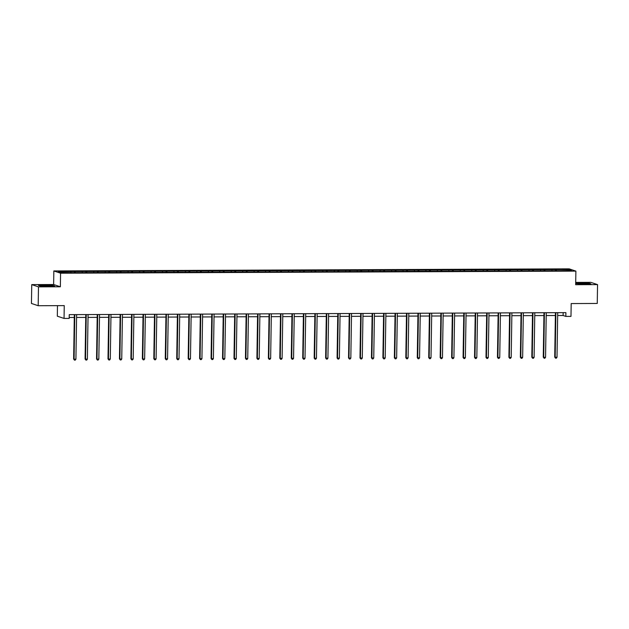 <?xml version="1.0" encoding="UTF-8"?>
<svg xmlns="http://www.w3.org/2000/svg" width="629" height="629" viewBox="0 0 629 629"><rect width="100%" height="100%" fill="white"/><g stroke="black" fill="none" stroke-linecap="round" stroke-linejoin="round"><path stroke-width="0.94" d="M57.483 305.639L57.318 316.175L64.048 318.431L69.19 318.416L69.245 314.642L565.903 312.637L565.848 316.403L570.983 316.387L571.187 303.563L597.251 303.461L597.55 284.607L590.812 282.35L575.708 282.405M31.749 284.607L31.45 303.461L38.188 305.718L38.479 286.863L60.36 286.777L60.573 273.206L53.842 270.942L53.63 284.52L31.749 284.607L38.479 286.863M60.573 273.206L575.881 271.123L569.151 268.858L53.842 270.942M568.71 269.534L58.245 271.602L61.013 272.53L74.159 272.703L559.661 270.737L571.478 270.462L568.71 269.534L568.058 270.478M75.134 271.531L75.378 272.695M82.187 271.5L82.383 272.443M86.59 271.484L86.833 272.648M93.642 271.461L93.839 272.396M98.045 271.437L98.289 272.601M105.09 271.413L105.287 272.349M109.501 271.39L109.745 272.554M116.546 271.366L116.742 272.302M120.957 271.343L121.2 272.506M128.002 271.319L128.198 272.255M132.405 271.303L132.648 272.467M139.457 271.272L139.654 272.208M143.86 271.256L144.104 272.42M150.913 271.225L151.109 272.16M155.316 271.209L155.56 272.373M162.368 271.178L162.565 272.121M166.771 271.162L167.015 272.326M173.824 271.13L174.013 272.074M178.227 271.115L178.471 272.278M185.272 271.083L185.469 272.027M189.683 271.068L189.927 272.231M196.728 271.044L196.924 271.98M201.138 271.02L201.382 272.184M208.183 270.997L208.38 271.932M212.586 270.973L212.83 272.137M219.639 270.95L219.836 271.885M224.042 270.926L224.286 272.09M231.095 270.902L231.291 271.838M235.498 270.887L235.741 272.05M242.55 270.855L242.747 271.791M246.953 270.84L247.197 272.003M254.006 270.808L254.195 271.744M258.409 270.792L258.653 271.956M265.454 270.761L265.65 271.704M269.865 270.745L270.108 271.909M276.909 270.714L277.106 271.657M281.32 270.698L281.564 271.862M288.365 270.667L288.562 271.61M292.768 270.651L293.012 271.814M299.821 270.627L300.017 271.563M304.224 270.604L304.467 271.767M311.276 270.58L311.473 271.516M315.679 270.556L315.923 271.72M322.732 270.533L322.929 271.469M327.135 270.509L327.379 271.673M334.188 270.486L334.376 271.421M338.591 270.47L338.834 271.634M345.636 270.439L345.832 271.374M350.046 270.423L350.29 271.586M357.091 270.391L357.288 271.327M361.502 270.376L361.738 271.539M368.547 270.344L368.743 271.288M372.95 270.328L373.194 271.492M380.002 270.297L380.199 271.241M384.405 270.281L384.649 271.445M391.458 270.25L391.655 271.193M395.861 270.234L396.105 271.398M402.914 270.211L403.11 271.146M407.317 270.187L407.561 271.351M414.369 270.163L414.558 271.099M418.772 270.14L419.016 271.303M425.817 270.116L426.014 271.052M430.228 270.093L430.472 271.256M437.273 270.069L437.469 271.005M441.684 270.053L441.92 271.217M448.729 270.022L448.925 270.957M453.132 270.006L453.375 271.17M460.184 269.975L460.381 270.91M464.587 269.959L464.831 271.123M471.64 269.927L471.836 270.871M476.043 269.912L476.287 271.075M483.096 269.88L483.292 270.824M487.499 269.865L487.742 271.028M494.551 269.833L494.74 270.777M498.954 269.817L499.198 270.981M505.999 269.794L506.196 270.729M510.41 269.77L510.654 270.934M517.455 269.747L517.651 270.682M521.866 269.723L522.101 270.887M528.91 269.699L529.107 270.635M533.313 269.676L533.557 270.84M540.366 269.652L540.563 270.588M544.769 269.637L545.013 270.8M551.822 269.605L552.018 270.541M556.225 269.589L556.468 270.753M64.048 318.431L64.252 305.615L38.188 305.718M575.881 271.123L575.669 284.693L597.55 284.607M557.671 315.514L563.112 315.491L565.848 316.403M69.206 317.488L74.285 317.464M76.581 317.456L85.741 317.417M88.036 317.409L97.196 317.37M99.484 317.362L108.652 317.323M110.94 317.315L120.1 317.275M122.396 317.268L131.555 317.236M133.851 317.22L143.011 317.189M145.307 317.181L154.467 317.142M156.763 317.134L165.922 317.095M168.218 317.087L177.378 317.047M179.666 317.04L188.834 317M191.122 316.992L200.281 316.953M202.577 316.945L211.737 316.906M214.033 316.898L223.193 316.859M225.489 316.851L234.648 316.819M236.944 316.804L246.104 316.772M248.4 316.764L257.56 316.725M259.848 316.717L269.015 316.678M271.303 316.67L280.463 316.631M282.759 316.623L291.919 316.584M294.215 316.576L303.375 316.536M305.67 316.529L314.83 316.489M317.126 316.481L326.286 316.442M328.582 316.434L337.742 316.403M340.03 316.387L349.197 316.356M351.485 316.348L360.645 316.308M362.941 316.301L372.101 316.261M374.397 316.253L383.556 316.214M385.852 316.206L395.012 316.167M397.308 316.159L406.468 316.12M408.764 316.112L417.923 316.072M420.211 316.065L429.379 316.025M431.667 316.017L440.827 315.986M443.123 315.97L452.282 315.939M454.578 315.931L463.738 315.892M466.034 315.884L475.194 315.844M477.49 315.837L486.649 315.797M488.945 315.789L498.105 315.75M500.393 315.742L509.561 315.703M511.849 315.695L521.009 315.656M523.304 315.648L532.464 315.609M534.76 315.601L543.92 315.569M546.216 315.554L555.376 315.522M70.731 271.547L70.928 272.491M563.159 312.644L563.112 315.491M555.564 269.361L555.541 270.753M544.109 269.409L544.085 270.8M532.653 269.456L532.629 270.847M521.197 269.503L521.174 270.895M509.742 269.55L509.718 270.942M498.286 269.597L498.27 270.989M486.838 269.644L486.815 271.036M475.382 269.692L475.359 271.075M463.927 269.731L463.903 271.123M452.471 269.778L452.448 271.17M441.015 269.825L440.992 271.217M429.56 269.872L429.536 271.264M418.104 269.92L418.088 271.311M406.656 269.967L406.633 271.358M395.201 270.014L395.177 271.406M383.745 270.061L383.721 271.453M372.289 270.108L372.266 271.492M360.834 270.148L360.81 271.539M349.378 270.195L349.354 271.586M337.922 270.242L337.907 271.634M326.475 270.289L326.451 271.681M315.019 270.336L314.995 271.728M303.563 270.384L303.54 271.775M292.108 270.431L292.084 271.822M280.652 270.478L280.628 271.87M269.196 270.525L269.173 271.909M257.741 270.564L257.725 271.956M246.293 270.612L246.269 272.003M234.837 270.659L234.814 272.05M223.381 270.706L223.358 272.098M211.926 270.753L211.902 272.145M200.47 270.8L200.447 272.192M189.014 270.847L188.991 272.239M177.559 270.895L177.543 272.286M166.111 270.942L166.087 272.326M154.655 270.981L154.632 272.373M143.2 271.028L143.176 272.42M131.744 271.075L131.72 272.467M120.288 271.123L120.265 272.514M108.833 271.17L108.809 272.561M97.377 271.217L97.361 272.609M85.929 271.264L85.906 272.656M74.474 271.311L74.45 272.703M575.684 283.537L584.828 284.206L590.898 283.836L588.87 283.152L575.692 283.152M60.36 286.777L53.63 284.52M40.421 286.061L54.597 285.998L52.569 285.322L44.47 285.008L38.393 285.377L40.421 286.061M555.423 312.676L554.723 357.107L555.179 357.264L555.879 312.676M557.011 357.256L556.311 358.192L555.58 358.192L555.179 357.264L557.011 357.256L557.711 312.668M555.58 358.192L554.723 357.107M578.075 283.49L587.667 283.805L578.075 283.49M575.692 283.325L580.834 283.011L588.681 283.317L590.332 283.868M47.678 286.234L51.366 285.975L49.785 285.605L41.624 285.818L47.678 286.234M38.841 285.527L44.525 285.181L52.372 285.487L54.023 286.038M543.967 312.723L543.267 357.154L543.723 357.311L544.423 312.723M545.555 357.303L544.856 358.239L544.124 358.239L543.723 357.311L545.555 357.303L546.255 312.715M544.124 358.239L543.267 357.154M532.511 312.77L531.812 357.201L532.268 357.351L532.967 312.77M534.107 357.351L533.4 358.286L532.669 358.286L532.268 357.351L534.107 357.351L534.807 312.762M532.669 358.286L531.812 357.201M521.056 312.817L520.356 357.248L520.812 357.398L521.512 312.81M522.652 357.39L521.944 358.333L521.213 358.333L520.812 357.398L522.652 357.39L523.352 312.81M521.213 358.333L520.356 357.248M509.6 312.865L508.9 357.296L509.356 357.445L510.056 312.857M511.196 357.437L510.489 358.373L509.757 358.381L509.356 357.445L511.196 357.437L511.896 312.849M509.757 358.381L508.9 357.296M498.144 312.904L497.453 357.343L497.909 357.492L498.608 312.904M499.74 357.484L499.041 358.42L498.302 358.428L497.909 357.492L499.74 357.484L500.44 312.896M498.302 358.428L497.453 357.343M486.697 312.951L485.997 357.39L486.453 357.539L487.153 312.951M488.285 357.531L487.585 358.467L486.846 358.475L486.453 357.539L488.285 357.531L488.985 312.943M486.846 358.475L485.997 357.39M475.241 312.998L474.541 357.437L474.997 357.587L475.697 312.998M476.829 357.579L476.129 358.514L475.398 358.522L474.997 357.587L476.829 357.579L477.529 312.99M475.398 358.522L474.541 357.437M463.785 313.045L463.086 357.476L463.542 357.634L464.241 313.045M465.374 357.626L464.674 358.561L463.943 358.561L463.542 357.634L465.374 357.626L466.073 313.038M463.943 358.561L463.086 357.476M452.33 313.093L451.63 357.524L452.086 357.681L452.786 313.093M453.926 357.673L453.218 358.609L452.487 358.609L452.086 357.681L453.926 357.673L454.625 313.085M452.487 358.609L451.63 357.524M440.874 313.14L440.174 357.571L440.63 357.728L441.33 313.14M442.47 357.72L441.762 358.656L441.031 358.656L440.63 357.728L442.47 357.72L443.17 313.132M441.031 358.656L440.174 357.571M429.418 313.187L428.719 357.618L429.175 357.767L429.874 313.187M431.014 357.767L430.307 358.703L429.576 358.703L429.175 357.767L431.014 357.767L431.714 313.179M429.576 358.703L428.719 357.618M417.963 313.234L417.271 357.665L417.727 357.815L418.427 313.226M419.559 357.807L418.859 358.75L418.12 358.75L417.727 357.815L419.559 357.807L420.258 313.226M418.12 358.75L417.271 357.665M406.515 313.281L405.815 357.712L406.271 357.862L406.971 313.273M408.103 357.854L407.403 358.789L406.664 358.797L406.271 357.862L408.103 357.854L408.803 313.266M406.664 358.797L405.815 357.712M395.059 313.321L394.359 357.759L394.815 357.909L395.515 313.321M396.647 357.901L395.948 358.837L395.216 358.844L394.815 357.909L396.647 357.901L397.347 313.313M395.216 358.844L394.359 357.759M383.604 313.368L382.904 357.807L383.36 357.956L384.06 313.368M385.192 357.948L384.492 358.884L383.761 358.892L383.36 357.956L385.192 357.948L385.899 313.36M383.761 358.892L382.904 357.807M372.148 313.415L371.448 357.854L371.904 358.003L372.604 313.415M373.744 357.995L373.036 358.931L372.305 358.939L371.904 358.003L373.744 357.995L374.444 313.407M372.305 358.939L371.448 357.854M360.692 313.462L359.992 357.893L360.448 358.05L361.148 313.462M362.288 358.043L361.581 358.978L360.849 358.978L360.448 358.05L362.288 358.043L362.988 313.454M360.849 358.978L359.992 357.893M349.237 313.509L348.545 357.94L348.993 358.098L349.693 313.509M350.833 358.09L350.125 359.025L349.394 359.025L348.993 358.098L350.833 358.09L351.532 313.501M349.394 359.025L348.545 357.94M337.781 313.557L337.089 357.987L337.545 358.145L338.245 313.557M339.377 358.137L338.677 359.073L337.938 359.073L337.545 358.145L339.377 358.137L340.077 313.549M337.938 359.073L337.089 357.987M326.333 313.604L325.633 358.035L326.089 358.184L326.789 313.604M327.921 358.184L327.222 359.12L326.482 359.12L326.089 358.184L327.921 358.184L328.621 313.596M326.482 359.12L325.633 358.035M314.877 313.651L314.178 358.082L314.634 358.231L315.333 313.643M316.466 358.223L315.766 359.167L315.035 359.167L314.634 358.231L316.466 358.223L317.165 313.643M315.035 359.167L314.178 358.082M303.422 313.698L302.722 358.129L303.178 358.278L303.878 313.69M305.01 358.271L304.31 359.206L303.579 359.214L303.178 358.278L305.01 358.271L305.718 313.682M303.579 359.214L302.722 358.129M291.966 313.737L291.266 358.176L291.722 358.326L292.422 313.737M293.562 358.318L292.855 359.253L292.123 359.261L291.722 358.326L293.562 358.318L294.262 313.729M292.123 359.261L291.266 358.176M280.51 313.785L279.811 358.223L280.267 358.373L280.966 313.785M282.106 358.365L281.399 359.301L280.668 359.308L280.267 358.373L282.106 358.365L282.806 313.777M280.668 359.308L279.811 358.223M269.055 313.832L268.363 358.271L268.811 358.42L269.511 313.832M270.651 358.412L269.951 359.348L269.212 359.356L268.811 358.42L270.651 358.412L271.351 313.824M269.212 359.356L268.363 358.271M257.599 313.879L256.907 358.31L257.363 358.467L258.063 313.879M259.195 358.459L258.495 359.395L257.756 359.395L257.363 358.467L259.195 358.459L259.895 313.871M257.756 359.395L256.907 358.31M246.151 313.926L245.452 358.357L245.908 358.514L246.607 313.926M247.74 358.506L247.04 359.442L246.301 359.442L245.908 358.514L247.74 358.506L248.439 313.918M246.301 359.442L245.452 358.357M234.696 313.973L233.996 358.404L234.452 358.561L235.152 313.973M236.284 358.554L235.584 359.489L234.853 359.489L234.452 358.561L236.284 358.554L236.984 313.965M234.853 359.489L233.996 358.404M223.24 314.02L222.54 358.451L222.996 358.601L223.696 314.02M224.828 358.601L224.128 359.536L223.397 359.536L222.996 358.601L224.828 358.601L225.536 314.013M223.397 359.536L222.54 358.451M211.784 314.068L211.085 358.499L211.541 358.648L212.24 314.06M213.38 358.64L212.673 359.584L211.942 359.584L211.541 358.648L213.38 358.64L214.08 314.06M211.942 359.584L211.085 358.499M200.329 314.115L199.629 358.546L200.085 358.695L200.785 314.107M201.925 358.687L201.217 359.623L200.486 359.631L200.085 358.695L201.925 358.687L202.624 314.099M200.486 359.631L199.629 358.546M188.873 314.154L188.181 358.593L188.629 358.742L189.329 314.154M190.469 358.734L189.769 359.67L189.03 359.678L188.629 358.742L190.469 358.734L191.169 314.146M189.03 359.678L188.181 358.593M177.417 314.201L176.725 358.64L177.181 358.789L177.881 314.201M179.013 358.782L178.314 359.717L177.575 359.725L177.181 358.789L179.013 358.782L179.713 314.193M177.575 359.725L176.725 358.64M165.97 314.248L165.27 358.687L165.726 358.837L166.426 314.248M167.558 358.829L166.858 359.764L166.119 359.772L165.726 358.837L167.558 358.829L168.257 314.241M166.119 359.772L165.27 358.687M154.514 314.296L153.814 358.727L154.27 358.884L154.97 314.296M156.102 358.876L155.402 359.812L154.671 359.812L154.27 358.884L156.102 358.876L156.802 314.288M154.671 359.812L153.814 358.727M143.058 314.343L142.358 358.774L142.814 358.931L143.514 314.343M144.646 358.923L143.947 359.859L143.215 359.859L142.814 358.931L144.646 358.923L145.354 314.335M143.215 359.859L142.358 358.774M131.603 314.39L130.903 358.821L131.359 358.978L132.059 314.39M133.199 358.97L132.491 359.906L131.76 359.906L131.359 358.978L133.199 358.97L133.898 314.382M131.76 359.906L130.903 358.821M120.147 314.437L119.447 358.868L119.903 359.017L120.603 314.437M121.743 359.017L121.035 359.953L120.304 359.953L119.903 359.017L121.743 359.017L122.443 314.429M120.304 359.953L119.447 358.868M108.691 314.484L107.999 358.915L108.447 359.065L109.155 314.476M110.287 359.057L109.588 360L108.848 360L108.447 359.065L110.287 359.057L110.987 314.476M108.848 360L107.999 358.915M97.236 314.531L96.544 358.962L97 359.112L97.699 314.524M98.832 359.104L98.132 360.04L97.393 360.047L97 359.112L98.832 359.104L99.531 314.516M97.393 360.047L96.544 358.962M85.788 314.571L85.088 359.01L85.544 359.159L86.244 314.571M87.376 359.151L86.676 360.087L85.937 360.095L85.544 359.159L87.376 359.151L88.076 314.563M85.937 360.095L85.088 359.01M74.332 314.618L73.632 359.057L74.088 359.206L74.788 314.618M75.92 359.198L75.221 360.134L74.489 360.142L74.088 359.206L75.92 359.198L76.62 314.61M74.489 360.142L73.632 359.057"/></g></svg>
